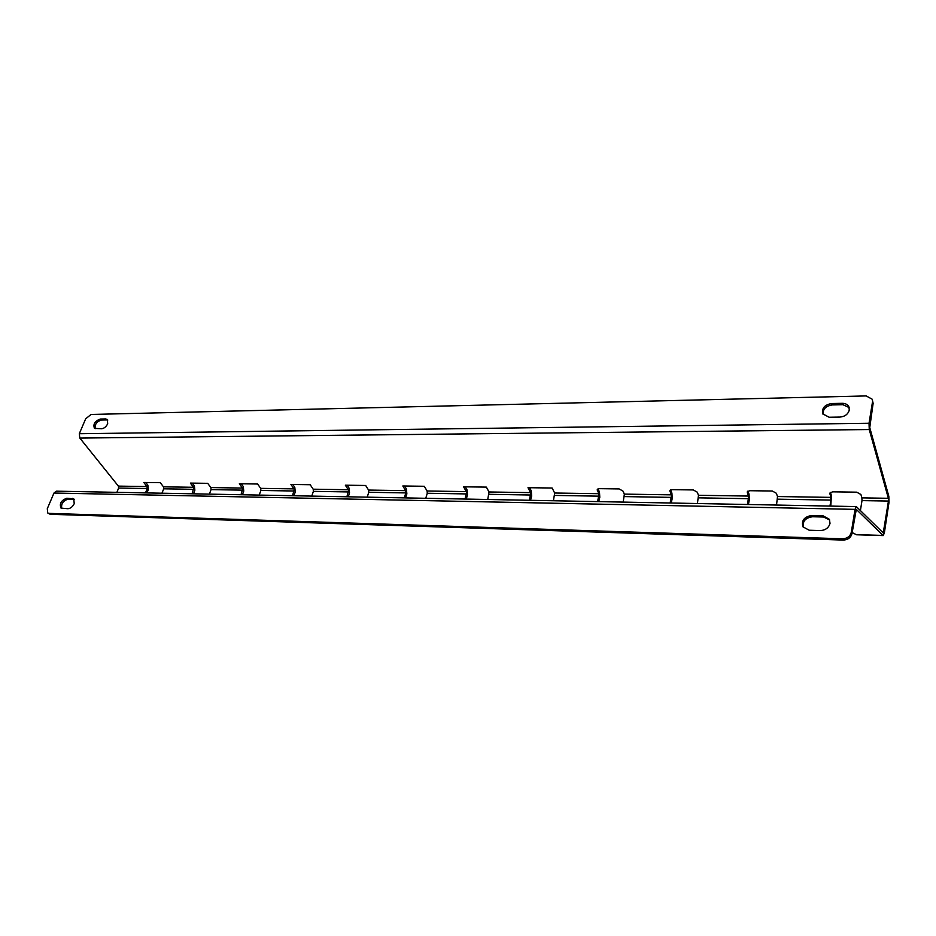 <?xml version="1.0" encoding="UTF-8"?>
<svg xmlns="http://www.w3.org/2000/svg" width="936" height="936" viewBox="0 0 936 936"><rect width="100%" height="100%" fill="white"/><g stroke="black" fill="none" stroke-linecap="round" stroke-linejoin="round"><path stroke-width="1.4" d="M74.236 503.638L73.722 498.818L66.795 498.233C61.144 500.362 59.225 503.662 61.039 508.119L67.93 508.716C70.563 508.47 72.669 506.774 74.236 503.638M61.776 508.459C60.945 503.849 63.04 500.748 68.082 499.157L74.283 499.391M822.908 515.724L829.378 519.316L830.021 523.341C828.734 527.845 825.505 530.256 820.345 530.56L809.219 530.244L802.971 526.839C801.251 520.521 804.199 516.73 811.828 515.467L822.908 515.724L823.61 517.023L812.542 516.754C805.381 517.795 802.316 521.364 803.38 527.448M829.694 519.983L823.61 517.023M105.639 418.954L107.301 419.457L107.687 423.774C106.177 426.769 104.13 428.431 101.521 428.77L94.466 428.36C92.921 424.207 94.84 421.106 100.21 419.071L105.639 418.954L106.856 419.936L101.427 420.042C96.677 421.574 94.594 424.464 95.179 428.735M107.804 420.065L106.856 419.936M849.28 410.026L848.882 406.832C847.677 404.516 845.489 403.346 842.318 403.311L831.566 403.533C824.534 404.832 821.609 408.283 822.779 413.876L829.144 417.245L839.943 417.07C844.962 416.578 848.063 414.227 849.28 410.026M823.165 414.543C822.685 409.207 825.704 406.002 832.233 404.937L842.973 404.715L849.151 407.558M56.394 491.178L53.972 493.05L47.291 508.693L47.736 512.998L48.941 513.373L842.587 538.785C847.267 538.528 850.18 536.363 851.304 532.303L855.036 509.359L856.335 506.587L56.499 491.178M851.304 532.303L851.982 533.602L856.3 509.383L883.198 535.579L884.368 532.9L889.013 502.281L888.826 496.337L869.755 427.576L873.124 403.322L872.188 399.204L866.163 395.928L91.049 414.461L85.656 418.837L79.303 433.719L79.829 438.071L118.392 486.112L118.626 488.054L147.221 488.534L146.987 486.556L118.392 486.112M851.982 533.602C850.859 537.65 847.957 539.815 843.277 540.072L842.587 538.785M48.941 513.373L50.24 514.285L843.277 540.072M50.24 514.285L47.736 512.998M888.358 498.291L861.904 497.87L861.997 500.608L888.451 501.052L888.358 498.291L869.251 429.542L869.029 423.259L872.504 401.895M872.188 399.204L873.124 403.322M404.586 486.006L406.446 489.072L405.651 490.651L368.573 490.066L365.672 485.48L345.349 485.199L348.286 489.75L313.186 489.189L310.19 484.719L290.932 484.462L293.962 488.885L260.676 488.358L257.611 484.006L239.347 483.76L242.447 488.065L210.846 487.574L207.698 483.327L190.359 483.093L193.518 487.293L163.472 486.825L160.278 482.683L143.781 482.461L146.987 486.556L147.876 485.176L145.77 482.485M347.186 485.222L349.105 488.206L346.893 496.77M292.828 484.485L294.805 487.387L292.535 495.729M241.277 483.783L243.301 486.615L240.985 494.734M192.325 483.116L194.395 485.878L192.032 493.787M830.407 492.394L831.39 495.472L830.875 497.379L777.512 496.536L776.353 493.272L772.305 491.014L749.654 490.71L747.232 491.891L748.472 496.068L698.49 495.284L697.203 492.125L693.26 489.937L672.025 489.657L669.883 490.675L671.264 494.851L624.359 494.114L622.955 491.049L619.117 488.931L599.18 488.662L597.262 489.54L598.771 493.705L554.662 493.015L552.135 488.019L527.998 487.691L530.583 492.628L489.025 491.973L486.357 487.118L463.601 486.814L466.315 491.611L427.097 490.99L424.3 486.275L402.819 485.983L405.651 490.651L405.838 492.909L404.293 497.882M747.887 491.119L749.057 494.231L747.443 504.492M669.93 491.728L670.562 489.961L671.908 493.073L670.153 502.995M597.987 488.873L599.461 491.973L597.589 501.602M529.624 487.714L531.309 490.955L529.331 500.292M465.297 486.837L467.087 489.984L465.016 499.052M830.22 492.535L830.969 500.081L829.951 506.072M829.811 494.056L829.799 493.202L832.513 491.833L856.732 492.172L860.909 494.5L861.904 497.87M852.146 532.561L856.51 534.772L883.151 535.579M73.429 499.286L74.435 499.648M888.451 501.052L883.245 532.947L856.335 506.587M368.573 490.066L368.772 492.277L367.193 497.168M427.097 490.99L427.284 493.26L425.751 498.291M489.025 491.973L487.738 499.485M313.186 489.189L313.385 491.341L311.77 496.092M163.472 486.825L163.695 488.814L161.975 493.214M210.846 487.574L211.056 489.61L209.371 494.126M260.676 488.358L260.887 490.452L259.225 495.085M698.49 495.284L697.414 503.521M777.512 496.536L776.517 505.042M554.662 493.015L553.433 500.748M624.359 494.114L623.189 502.094M145.489 492.898L147.221 488.534M116.883 492.348L118.626 488.054M405.616 497.905L406.856 493.915L406.446 489.072M466.28 499.075L467.474 494.969L467.087 489.984M530.536 500.315L531.671 496.08L531.309 490.955M348.25 496.805L349.537 492.921L349.105 488.206M193.495 493.822L194.863 490.242L194.395 485.878M242.424 494.758L243.758 491.084L243.301 486.615M293.939 495.752L295.249 491.973L294.805 487.387M748.402 504.504L749.315 499.859L749.057 494.231M830.794 506.095L831.39 495.472M598.724 501.626L599.8 497.262L599.461 491.973M671.206 503.018L672.212 498.525L671.908 493.073M146.975 492.921L148.356 489.434L147.876 485.176M861.997 500.608L860.43 510.424M73.558 499.286L72.271 498.361M842.973 404.715L842.318 403.311M53.972 493.05L855.036 509.359M869.029 423.259L79.303 433.719M869.251 429.542L79.829 438.071M882.882 535.427L856.171 534.62M368.772 492.277L405.838 492.909M427.284 493.26L466.502 493.927M489.2 494.313L530.759 495.015M313.385 491.341L348.485 491.938M163.695 488.814L193.74 489.317M211.056 489.61L242.658 490.148M260.887 490.452L294.173 491.014M698.63 497.847L748.601 498.689M777.629 499.18L830.969 500.081M554.826 495.425L598.935 496.162M624.511 496.595L671.404 497.39M883.783 531.707L881.852 531.648M598.022 488.943L597.332 490.675M747.794 491.189L747.267 492.851M832.233 404.937L831.566 403.533M101.427 420.042L100.21 419.071M812.542 516.754L811.828 515.467M68.082 499.157L66.795 498.233"/></g></svg>
